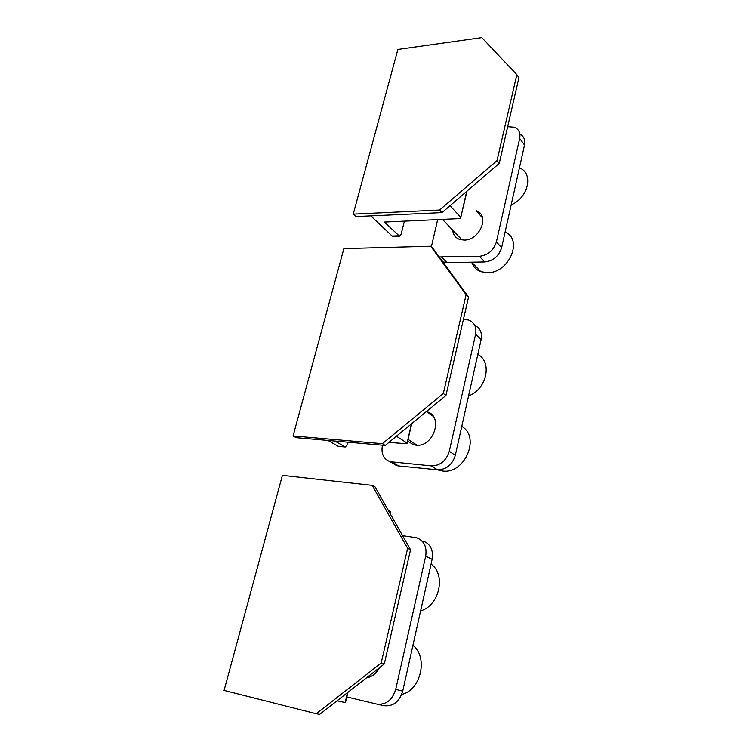 <?xml version="1.0" encoding="UTF-8"?>
<svg xmlns="http://www.w3.org/2000/svg" width="752" height="752" viewBox="0 0 752 752"><rect width="100%" height="100%" fill="white"/><g stroke="black" fill="none" stroke-linecap="round" stroke-linejoin="round"><path stroke-width="1.13" d="M439.572 210.024L441.997 212.6L499.243 163.419L497.025 160.618L439.572 210.024L353.224 214.132L355.856 216.567L441.997 212.6M499.243 163.419L518.927 77.71L516.85 74.645L481.788 37.6L397.874 49.444L353.224 214.132M516.85 74.645L497.025 160.618M466.691 191.384L460.515 218.559L384.357 222.056L399.509 236.156L401.023 234.455L404.397 221.21M460.562 217.14L450.044 205.691M398.739 235.79L392.102 236.015L370.783 215.88M392.102 236.015L393.023 236.372M316.263 713.751L319.628 714.4L384.281 663.969L381.17 663.076L316.263 713.751L224.077 690.43L282.395 475.358L372.174 485.35L407.631 548.34L381.17 663.076M384.281 663.969L410.526 549.731L375.098 486.948L372.174 485.35M410.526 549.731L407.631 548.34M390.307 513.898L390.551 511.567L388.333 510.401M347.885 692.366L345.45 702.603L337.046 700.817M382.373 443.699L385.221 445.457L445.945 395.477L443.332 393.484L382.373 443.699L293.073 435.972L296.128 437.673L385.221 445.457M445.945 395.477L468.552 297.04L433.199 248.686L430.717 246.224L343.871 248.611L293.073 435.972M468.552 297.04L466.108 294.681L443.332 393.484M430.717 246.224L466.108 294.681M411.4 423.912L406.973 443.774L388.925 442.402M406.87 442.947L396.426 436.226M334.828 441.048L345.281 447.017L347.452 444.705L348.091 442.214M327.928 440.446L338.532 446.406M469.925 262.213L474.879 262.119M478.629 212.008L477.558 212.299M452.666 230.093C453.127 234.69 455.411 237.782 459.528 239.39L464.153 240.076C479.945 240.386 490.276 214.856 476.166 210.729L482.652 218.042M439.224 256.921L479.344 256.3C487.935 255.266 493.622 250.463 496.405 241.89L519.679 138.443C520.657 132.972 518.899 129.231 514.415 127.22L507.685 126.684M442.843 261.875L447.149 262.627L484.702 261.95C493.227 260.944 498.867 256.188 501.622 247.69L524.52 145.014C525.451 139.891 523.909 136.253 519.886 134.1M437.626 219.81L431.357 246.853M366.356 677.956C371.958 676.903 376.385 673.454 379.628 667.597M346.794 696.944L376.761 704.088C386.002 705.075 392.318 700.168 395.712 689.368L425.679 556.226C427.08 546.77 424.025 540.603 416.505 537.727L402.602 535.697M377.015 704.145L383.943 705.705C393.108 706.692 399.368 701.842 402.715 691.144L432.118 559.319C433.49 549.947 430.435 543.837 422.962 540.979M407.631 441.02L413.337 444.695L415.95 445.193C433.66 447.609 443.868 415.941 426.91 411.814L426.299 411.645M382.477 445.212L382.42 445.438C380.944 453.653 383.501 459.077 390.091 461.7L431.3 465.883C440.221 465.751 446.209 460.891 449.292 451.285L475.593 334.396C476.768 327.233 474.427 322.439 468.571 320.014L463.42 319.384M391.895 462.781L396.53 465.554L398.635 465.967L437.476 469.784C446.331 469.671 452.272 464.858 455.308 455.345L481.148 339.462C482.295 332.666 480.152 327.966 474.728 325.39M412.923 645.385C428.358 657.032 421.054 690.129 401.709 694.444M519.416 167.903C533.835 172.998 528.534 197.691 511.163 204.901M505.1 232.105C523.58 239.437 508.794 273.531 487.258 272.694L480.819 271.651C476.317 269.921 473.29 266.8 471.73 262.298L480.819 271.651M477.821 354.418C492.626 361.862 486.676 389.592 468.571 395.89M461.756 426.412C480.735 436.95 464.764 474.474 442.505 471.006L437.457 469.784L431.3 465.883M431.056 564.066C446.246 574.425 439.516 605.783 420.622 610.878M478.46 213.324L479.832 213.004M390.551 511.567L390.091 513.522M347.49 692.667L345.14 702.565M344.839 446.867L337.986 446.246M501.622 247.69L496.405 241.89M484.702 261.95L479.344 256.3M441.556 257.099L447.149 262.627M519.679 138.443L524.52 145.014M402.715 691.144L395.712 689.368M425.679 556.226L432.118 559.319M455.308 455.345L449.292 451.285M392.206 462.113L398.635 465.967M475.593 334.396L481.148 339.462M467.039 191.083L460.779 217.422M399.509 236.156L392.873 236.382M411.767 423.602L407.123 443.135M345.281 447.017L338.428 446.397M443.248 262.025L442.214 261M383.943 705.705L376.959 704.135M433.152 416.279L426.91 411.814M396.53 465.554L390.091 461.7M367.032 677.42L367.86 677.637M442.674 219.593L462.076 239.982M408.026 439.356L417.087 445.24M438.19 469.84L438.924 470.301"/></g></svg>
